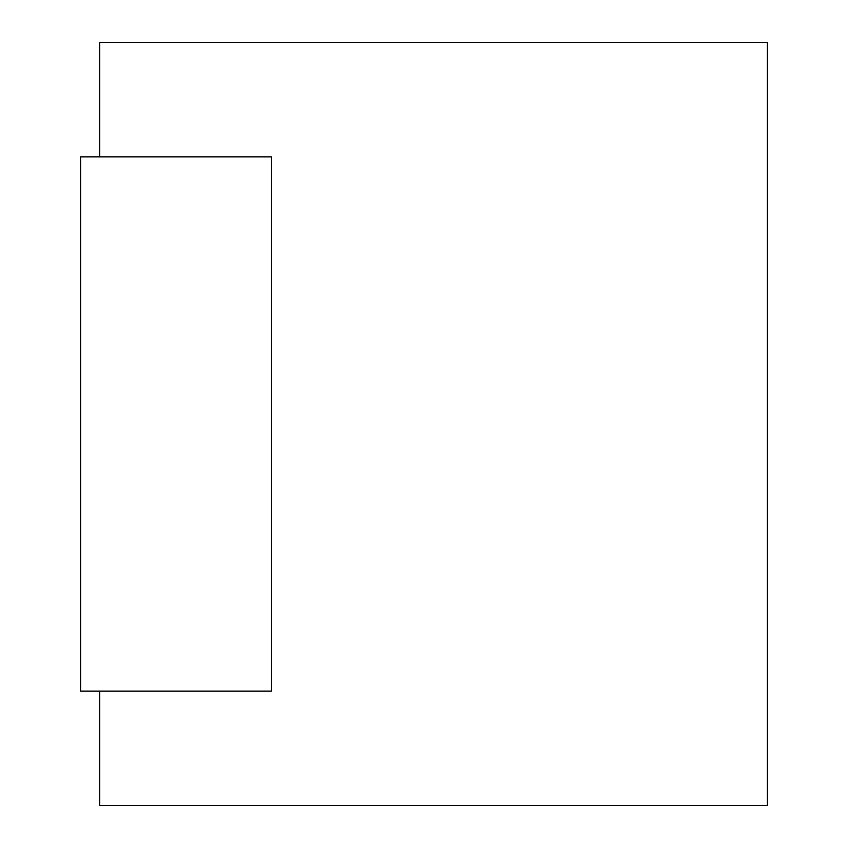 <?xml version="1.0" encoding="UTF-8"?>
<svg xmlns="http://www.w3.org/2000/svg" width="848" height="848" viewBox="0 0 848 848"><rect width="100%" height="100%" fill="white"/><g stroke="black" fill="none" stroke-linecap="round" stroke-linejoin="round"><path stroke-width="1.27" d="M80.56 156.88L271.36 156.88L271.36 691.12L80.56 691.12L80.56 156.88M99.64 691.12L99.64 805.6L767.44 805.6L767.44 42.4L99.64 42.4L99.64 156.88"/></g></svg>
